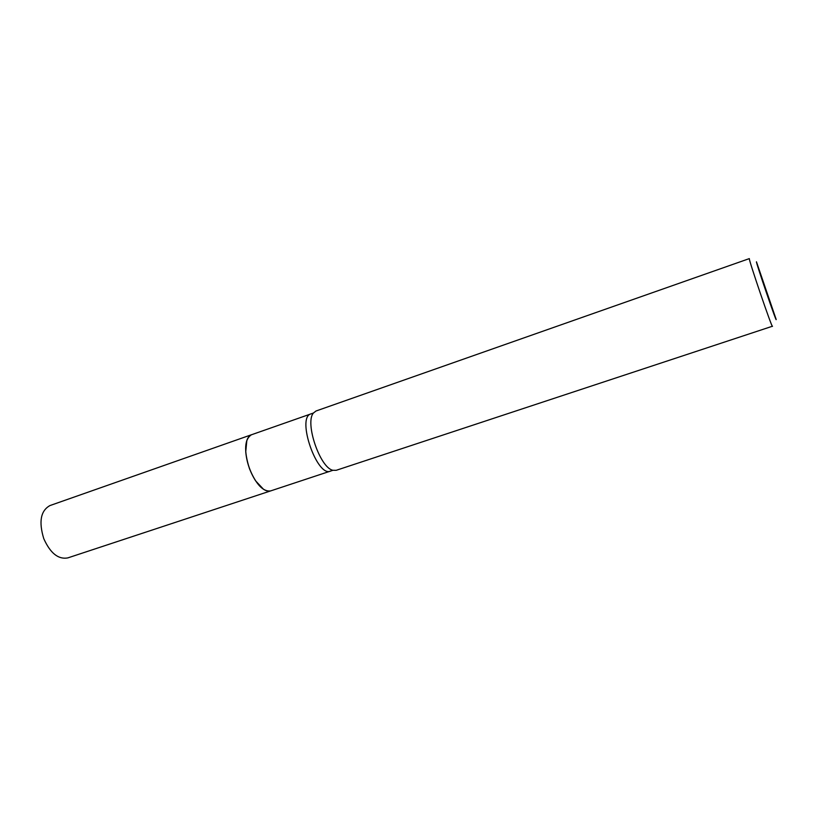 <?xml version="1.0" encoding="UTF-8"?>
<svg xmlns="http://www.w3.org/2000/svg" width="817" height="817" viewBox="0 0 817 817"><rect width="100%" height="100%" fill="white"/><g stroke="black" fill="none" stroke-linecap="round" stroke-linejoin="round"><path stroke-width="1.23" d="M251.524 434.726L49.939 505.57C40.666 510.717 38.613 521.746 43.771 538.648C50.317 553.221 58.324 559.635 67.78 557.909L270.672 490.894M251.473 434.746C244.446 439.25 243.772 450.565 249.471 468.682C256.099 484.471 263.145 491.885 270.621 490.915M246.846 440.414L245.743 451.791C246.693 462.299 250.002 472.012 255.67 480.917L263.493 489.26M772.463 326.371C772.177 328.812 748.086 258.223 749.342 258.601L315.985 411.012L313.432 413.024L251.197 434.858C247.132 436.932 245.325 442.548 245.784 451.709C246.744 462.269 250.063 472.022 255.752 480.968C261.185 488.76 266.179 492.059 270.723 490.884L332.948 470.286L336.195 470.316L772.494 326.218M756.46 261.808C755.643 261.797 777.079 324.451 776.15 319.376L756.46 261.808M313.432 413.024C304.618 422.706 320.06 467.998 332.948 470.286M310.95 413.851L310.593 413.994C296.54 418.314 317.129 477.475 330.477 471.143"/></g></svg>
